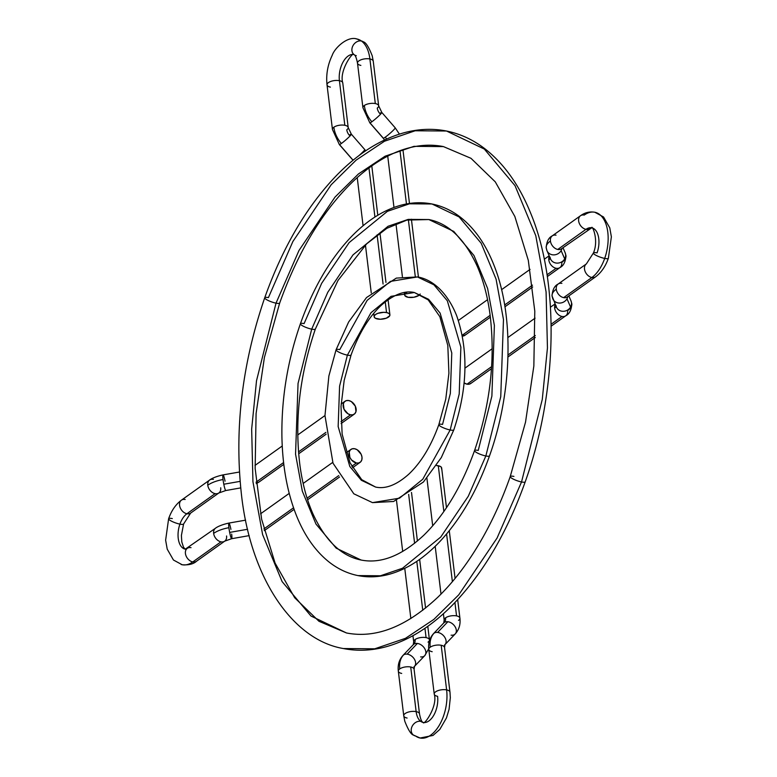 <?xml version="1.0" encoding="UTF-8"?>
<svg xmlns="http://www.w3.org/2000/svg" width="777" height="777" viewBox="0 0 777 777"><rect width="100%" height="100%" fill="white"/><g stroke="black" fill="none" stroke-linecap="round" stroke-linejoin="round"><path stroke-width="1.17" d="M351.175 134.12A7.935 0.748 139 0 0 349.3 135.217A7.935 5.672 54.5 0 1 346.785 129.798A7.935 3.351 -6.9 0 0 348.203 127.554L342.774 82.935A7.935 3.351 173.1 0 0 339.413 80.682A18.842 10.48 101.3 0 1 353.341 54.477A18.842 10.48 -78.7 0 0 339.413 80.682L344.833 125.291A7.935 3.351 -6.9 0 1 348.203 127.554L351.321 134.149A7.935 0.748 139 0 1 348.038 137.927A7.935 0.748 139 0 1 341.375 143.492A7.935 0.748 139 0 1 339.5 144.59A7.935 0.748 -41 0 0 341.375 143.492A7.935 0.748 -41 0 0 348.057 137.908A7.935 0.748 -41 0 0 351.321 134.139L364.734 149.553A7.935 0.748 139 0 1 358.585 155.895A7.935 0.748 -41 0 0 364.734 149.553L365.744 150.777M348.203 127.554A7.935 3.351 173.1 0 0 344.833 125.291A7.935 3.351 173.1 0 0 333.857 127.224A23.805 17.026 54.5 0 0 341.375 143.492A23.805 17.026 -125.5 0 1 333.857 127.224A7.935 3.351 173.1 0 0 332.439 129.458A7.935 3.351 -6.9 0 1 333.857 127.224A7.935 3.351 -6.9 0 1 344.833 125.291L339.413 80.682A7.935 3.351 -6.9 0 1 342.764 82.886M356.255 55.643A7.935 6.391 -53.9 0 1 354.118 54.701A7.935 6.391 -53.9 0 1 352.952 45.717A7.935 6.391 -53.9 0 1 361.412 40.996A34.712 19.308 -78.7 0 0 356.041 38.85A34.712 19.308 101.3 0 1 361.412 40.996A7.935 6.391 -53.9 0 1 363.558 41.948A7.935 6.391 126.1 0 0 361.412 40.996A34.712 19.308 101.3 0 1 369.891 58.955A7.935 3.351 -6.9 0 1 373.242 61.169M330.38 87.111A7.935 3.351 -6.9 0 1 327.03 84.897A7.935 3.351 -6.9 0 1 331.021 81.342A7.935 3.351 -6.9 0 1 339.413 80.682A7.935 3.351 173.1 0 0 331.07 81.323A7.935 3.351 173.1 0 0 327.02 84.848C325.942 74.65 327.68 64.812 332.216 55.322C334.664 47.853 347.698 35.761 356.915 38.986L363.51 41.909C365.86 42.424 368.764 47.047 372.212 55.769L373.251 61.218A7.935 3.351 173.1 0 0 369.891 58.955L375.31 103.574A7.935 3.351 -6.9 0 1 378.671 105.827A7.935 3.351 173.1 0 0 375.31 103.574A7.935 3.351 173.1 0 0 364.335 105.497A23.805 17.026 54.5 0 0 371.853 121.775A7.935 0.748 -41 0 0 378.535 116.191A7.935 0.748 -41 0 0 381.798 112.422A7.935 0.748 139 0 1 378.516 116.21A7.935 0.748 139 0 1 371.853 121.775A7.935 0.748 139 0 1 369.978 122.873L383.391 138.277A7.935 0.748 -41 0 0 385.266 137.179A7.935 0.748 139 0 1 383.391 138.277L369.978 122.873A7.935 0.748 139 0 1 369.833 122.844L383.246 138.257A7.935 0.748 -41 0 0 383.391 138.277M386.587 139.064A7.935 5.672 54.5 0 0 385.266 137.179A7.935 0.748 -41 0 0 391.929 131.614A7.935 0.748 -41 0 0 395.211 127.836A7.935 0.748 139 0 1 391.948 131.595A7.935 0.748 139 0 1 385.266 137.179A7.935 5.672 -125.5 0 1 386.587 139.064M386.548 312.568A7.935 3.351 -6.9 0 1 389.908 314.821A7.935 3.351 -6.9 0 1 385.858 318.356A7.935 3.351 -6.9 0 1 377.515 318.997A7.935 3.351 -6.9 0 1 374.155 316.744A7.935 3.351 -6.9 0 1 378.205 313.209A7.935 3.351 -6.9 0 1 386.548 312.568L385.246 301.855L386.548 312.568L383.721 312.315L377.787 313.364L375.563 314.491L374.329 315.821L374.261 317.142L375.388 318.259L380.332 319.25L386.276 318.201L389.733 315.744L389.792 314.423L388.675 313.306L386.548 312.568M368.958 167.949L374.932 217.036L368.958 167.949M377.098 234.887L383.08 284.042L377.098 234.887M352.913 160.004A7.935 0.748 -41 0 0 354.263 159.266A7.935 0.748 139 0 1 352.913 160.004L339.5 144.59L352.913 160.004A7.935 0.748 -41 0 1 352.768 159.975L339.355 144.571A7.935 0.748 139 0 0 339.5 144.59M378.671 105.827A7.935 3.351 -6.9 0 1 377.263 108.081A7.935 5.672 54.5 0 0 379.778 113.5A7.935 0.748 139 0 1 381.653 112.403A7.935 0.748 139 0 1 381.798 112.432L378.671 105.827L373.251 61.218M420.017 294.347A7.935 3.351 -6.9 0 1 407.993 297.28A7.935 3.351 -6.9 0 1 404.632 295.017A7.935 3.351 -6.9 0 1 407.177 292.103M399.98 150.709L406.458 203.962L399.98 150.709M408.372 219.765L415.287 276.573L408.372 219.765M369.978 122.873A7.935 0.748 -41 0 0 371.853 121.775A23.805 17.026 -125.5 0 1 364.335 105.497A7.935 3.351 173.1 0 0 362.917 107.741A7.935 3.351 -6.9 0 1 364.335 105.497A7.935 3.351 -6.9 0 1 375.31 103.574L369.891 58.955A7.935 3.351 173.1 0 0 361.548 59.606A7.935 3.351 173.1 0 0 357.498 63.131L362.917 107.75L369.833 122.844M360.858 65.394A7.935 3.351 -6.9 0 1 357.498 63.18A7.935 3.351 -6.9 0 1 361.499 59.615A7.935 3.351 -6.9 0 1 369.891 58.955A34.712 19.308 -78.7 0 0 361.412 40.996A7.935 6.391 126.1 0 0 352.952 45.717A7.935 6.391 126.1 0 0 354.118 54.701M420.211 294.017L418.978 295.347L413.888 297.251L407.993 297.28L404.739 295.425L404.807 294.104L407.167 292.103M445.007 644.609A7.935 5.497 -136.3 0 0 444.852 637.431A7.935 5.497 -136.3 0 0 437.606 632.429L447.853 621.736A7.935 5.497 43.7 0 1 455.089 626.738A7.935 5.497 43.7 0 1 455.244 633.906A7.935 5.497 43.7 0 1 454.662 634.411A7.935 5.497 43.7 0 1 451.107 635.178M443.716 622.999A7.935 5.497 43.7 0 1 444.289 622.494A7.935 5.672 54.5 0 0 445.571 617.832A7.935 3.351 173.1 0 0 444.162 620.065M443.745 622.969L444.162 620.075A7.935 3.351 -6.9 0 1 445.571 617.832A7.935 3.351 -6.9 0 1 456.555 615.899A7.935 3.351 -6.9 0 1 459.916 618.162A7.935 3.351 173.1 0 0 456.555 615.899L454.933 602.544L456.555 615.899A7.935 3.351 173.1 0 0 445.571 617.832A7.935 5.672 -125.5 0 1 444.289 622.494A7.935 5.497 43.7 0 1 447.853 621.736L437.606 632.429A7.935 5.497 43.7 0 1 444.871 637.461A7.935 5.497 43.7 0 1 444.968 644.638L455.205 633.945A7.935 5.497 -136.3 0 0 455.108 626.757A7.935 5.497 -136.3 0 0 447.853 621.736A7.935 5.497 -136.3 0 0 444.289 622.494A7.935 5.497 -136.3 0 0 443.745 622.969L433.508 633.663A7.935 5.497 43.7 0 1 434.052 633.197A7.935 5.497 43.7 0 1 437.606 632.429A7.935 5.497 -136.3 0 0 434.052 633.197A23.805 17.026 54.5 0 0 430.215 647.202A7.935 3.351 -6.9 0 1 441.19 645.269A7.935 3.351 -6.9 0 1 444.561 647.542A7.935 3.351 173.1 0 0 441.19 645.269L446.62 689.889A34.712 19.308 101.3 0 1 420.959 738.15A34.712 19.308 101.3 0 1 415.588 736.004A7.935 6.391 -53.9 0 1 413.442 735.052A7.935 6.391 -53.9 0 1 412.276 726.077A7.935 6.391 -53.9 0 1 420.745 721.357A7.935 6.391 -53.9 0 1 422.882 722.299A7.935 6.391 126.1 0 0 420.745 721.357A18.842 10.48 -78.7 0 0 423.659 722.523A18.842 10.48 -78.7 0 0 437.587 696.318A7.935 3.351 -6.9 0 1 434.226 694.065A7.935 3.351 -6.9 0 1 438.277 690.53A7.935 3.351 -6.9 0 1 446.62 689.889A7.935 3.351 -6.9 0 1 449.98 692.152L450.32 697.727L449.067 709.352L446.454 717.938L439.801 729.428L433.012 735.44L420.085 738.014L413.49 735.091C411.14 734.576 408.236 729.953 404.788 721.231L403.749 715.782A7.935 3.351 -6.9 0 1 407.799 712.256A7.935 3.351 -6.9 0 1 416.142 711.606A18.842 10.48 -78.7 0 0 420.745 721.357A7.935 6.391 126.1 0 0 412.276 726.077A7.935 6.391 126.1 0 0 413.442 735.052M419.502 713.82A7.935 3.351 173.1 0 0 416.142 711.606A7.935 3.351 -6.9 0 1 419.502 713.869C420.512 718.987 421.62 721.784 422.834 722.27L423.183 722.445C423.659 726.184 438.111 706.147 434.226 694.065L428.797 649.446A7.935 3.351 -6.9 0 1 430.215 647.202A7.935 3.351 173.1 0 0 428.797 649.446A7.935 3.351 -6.9 0 0 432.167 651.709M401.69 673.426A7.935 3.351 -6.9 0 1 398.319 671.163A7.935 3.351 -6.9 0 1 399.737 668.919A23.805 17.026 -125.5 0 1 403.574 654.914A7.935 5.497 -136.3 0 0 403.001 655.419A7.935 5.497 43.7 0 1 403.574 654.914A7.935 5.497 43.7 0 1 407.138 654.147L417.375 643.453A7.935 5.497 43.7 0 1 424.611 648.455A7.935 5.497 43.7 0 1 424.766 655.633A7.935 5.497 43.7 0 1 424.184 656.138A7.935 5.497 43.7 0 1 420.629 656.895M429.516 640.559L429.438 639.879A7.935 3.351 173.1 0 0 426.078 637.616A7.935 3.351 173.1 0 0 415.093 639.549A7.935 5.672 -125.5 0 1 413.811 644.22A7.935 5.497 43.7 0 1 417.375 643.453A7.935 5.497 -136.3 0 0 413.811 644.22A7.935 5.497 -136.3 0 0 413.267 644.687L413.685 641.792A7.935 3.351 -6.9 0 1 415.093 639.549A7.935 3.351 -6.9 0 1 426.078 637.616A7.935 3.351 -6.9 0 1 429.438 639.879A7.935 3.351 -6.9 0 1 428.03 642.123M449.97 692.103A7.935 3.351 173.1 0 0 446.62 689.889A7.935 3.351 173.1 0 0 438.228 690.549A7.935 3.351 173.1 0 0 434.236 694.114M446.484 507.711L441.657 467.987A7.935 3.351 173.1 0 0 438.286 465.734L443.861 511.528L438.286 465.734A7.935 3.351 173.1 0 0 436.451 465.501L440.423 466.472L441.54 467.579L441.482 468.91M446.59 533.993L452.389 581.652L446.59 533.993M457.663 599.63L459.916 618.162A7.935 3.351 -6.9 0 1 458.508 620.405M420.959 738.15A34.712 19.308 -78.7 0 0 446.62 689.889L441.19 645.269A7.935 3.351 173.1 0 0 430.215 647.202A23.805 17.026 -125.5 0 1 434.052 633.197A7.935 5.497 -136.3 0 0 433.479 633.702M423.659 722.523A18.842 10.48 101.3 0 1 420.745 721.357A18.842 10.48 101.3 0 1 416.142 711.606L410.712 666.996L416.142 711.606A7.935 3.351 173.1 0 0 407.75 712.266A7.935 3.351 173.1 0 0 403.758 715.831M428.729 648.776L424.737 655.662A7.935 5.497 -136.3 0 0 424.63 648.484A7.935 5.497 -136.3 0 0 417.375 643.453L407.138 654.147A7.935 5.497 43.7 0 1 414.394 659.178A7.935 5.497 43.7 0 1 414.491 666.355L414.083 669.25A7.935 3.351 173.1 0 0 410.712 666.996A7.935 3.351 -6.9 0 1 414.083 669.259L419.502 713.869M408.663 494.405L414.607 543.308L408.663 494.405M416.802 561.353L422.756 610.285L416.802 561.353M424.941 628.292L426.078 637.616L424.941 628.292M413.238 644.725A7.935 5.497 43.7 0 1 413.811 644.22A7.935 5.672 54.5 0 0 415.093 639.549A7.935 3.351 173.1 0 0 413.685 641.792L412.946 635.703M424.737 655.662L414.491 666.355A7.935 5.497 43.7 0 1 413.947 666.831M414.529 666.326A7.935 5.497 -136.3 0 0 414.374 659.149A7.935 5.497 -136.3 0 0 407.138 654.147A7.935 5.497 -136.3 0 0 403.574 654.914A23.805 17.026 54.5 0 0 399.737 668.919A7.935 3.351 -6.9 0 1 410.712 666.996A7.935 3.351 173.1 0 0 399.737 668.919A7.935 3.351 173.1 0 0 398.329 671.173C397.601 664.927 399.174 659.663 403.03 655.38L413.267 644.687M407.109 718.045A7.935 3.351 -6.9 0 1 403.749 715.782L398.329 671.173M449.98 692.152L444.551 647.532L444.968 644.638A7.935 5.497 43.7 0 1 444.425 645.114M510.236 476.554C501.379 501.67 490.705 524.601 478.234 545.347C465.87 565.831 452.428 583.1 437.907 597.154C406.39 626.738 375.922 638.675 346.523 632.983L318.958 621.279L294.658 597.717L275.087 563.092L261.616 519.211L255.147 468.453L256.089 413.549L264.413 357.43L279.691 303.02C298.193 251.457 322.572 210.994 352.836 181.643C372.173 163.335 391.598 151.913 411.091 147.358C422.261 144.775 433.032 144.522 443.414 146.591L413.966 146.348L385.11 156.196L358.45 173.951L335.013 197.086L298.999 250.456L276.02 303.156A7.935 1.641 19.4 0 0 279.681 303.049A7.935 1.641 -160.6 0 1 276.02 303.156L256.517 380.73L251.661 429.098L252.943 481.75L262.616 534.615L282.119 581.614L310.994 616.044L346.523 632.983L310.994 616.044L282.119 581.614L262.616 534.615L252.943 481.75L251.661 429.098L256.517 380.73L276.02 303.156A7.935 1.641 -160.6 0 1 268.201 300.505A7.935 1.641 -160.6 0 1 264.734 297.727A7.935 1.641 19.4 0 0 268.201 300.505A7.935 1.641 19.4 0 0 276.02 303.156L298.999 250.456L335.013 197.086L358.45 173.951L385.11 156.196L413.966 146.348L443.414 146.591L470.979 158.304L495.279 181.857L514.85 216.482L528.311 260.363L534.79 311.13L533.848 366.025L525.524 422.154L510.236 476.554A7.935 1.641 19.4 0 0 513.714 479.312A7.935 1.641 19.4 0 0 521.532 481.963L542.278 399.427L547.445 347.96L546.085 291.938L535.78 235.693L515.034 185.684L484.314 149.058L446.513 131.022L484.314 149.058L515.034 185.684L535.78 235.693L546.085 291.938L547.445 347.96L542.278 399.427L521.532 481.963A7.935 1.641 -160.6 0 1 513.714 479.312A7.935 1.641 -160.6 0 1 510.256 476.524A7.935 1.641 -160.6 0 1 513.918 476.418M264.734 297.727A7.935 1.641 -160.6 0 1 268.405 297.62L292.861 241.54L331.177 184.751L356.119 160.14L384.479 141.239L415.18 130.769L446.513 131.022C432.449 128.263 418.084 128.904 403.428 132.935C380.303 139.481 358.236 153.419 337.237 174.738C307.002 205.905 282.828 246.911 264.724 297.756C242.414 362.733 234.537 427.195 241.093 491.161C249.514 576.34 291.89 639.918 343.424 648.552L374.757 648.805L405.458 638.335L433.819 619.434L458.76 594.823L497.076 538.043L521.532 481.963L497.076 538.043L458.76 594.823L433.819 619.434L405.458 638.335L374.757 648.805L343.424 648.552C357.488 651.311 371.853 650.679 386.499 646.639C409.634 640.093 431.691 626.165 452.7 604.836C482.935 573.679 507.099 532.672 525.213 481.827A7.935 1.641 -160.6 0 1 521.532 481.963A7.935 1.641 19.4 0 0 525.203 481.847C557.556 391.618 559.916 283.139 530.497 212.781C519.289 185.285 504.322 164.132 485.586 149.31C473.591 139.957 460.567 133.867 446.513 131.022M474.562 450.543A7.935 1.641 19.4 0 0 478.03 453.321A7.935 1.641 19.4 0 0 485.848 455.973L500.747 396.707L503.477 319.532L496.076 279.147L481.177 243.23L459.12 216.929L431.973 203.982L459.12 216.929L481.177 243.23L496.076 279.147L503.477 319.532L500.747 396.707L485.848 455.973A7.935 1.641 -160.6 0 1 478.03 453.321A7.935 1.641 -160.6 0 1 474.562 450.543A7.935 1.641 -160.6 0 1 478.234 450.427L491.88 396.124L494.386 325.417L487.606 288.413L473.96 255.507L453.749 231.41L428.875 219.551L408.265 219.376L388.063 226.272L353.001 254.895L327.787 292.259L311.703 329.147L327.787 292.259L353.001 254.895L388.063 226.272L408.265 219.376L428.875 219.551L406.925 220.076L386.859 228.321L366.676 243.813L337.966 280.497L315.375 329.011C299.543 375.388 294.405 420.911 299.961 465.569C302.447 483.692 306.74 499.718 312.849 513.646C325.272 540.656 341.346 556.118 361.062 560.023L336.188 548.164L315.977 524.067L302.321 491.161L295.551 454.156L298.047 383.45L311.703 329.147A7.935 1.641 -160.6 0 1 303.885 326.495A7.935 1.641 -160.6 0 1 300.417 323.718A7.935 1.641 19.4 0 0 303.885 326.495A7.935 1.641 19.4 0 0 311.703 329.147L298.047 383.45L295.551 454.156L302.321 491.161L315.977 524.067L336.188 548.164L361.062 560.023C380.924 563.995 401.845 555.73 423.824 535.217C444.745 514.704 461.664 486.489 474.553 450.563C490.394 404.186 495.532 358.663 489.966 314.005C487.49 295.882 483.187 279.856 477.088 265.928C464.665 238.918 448.591 223.465 428.875 219.551M300.417 323.718A7.935 1.641 -160.6 0 1 304.089 323.601L321.649 283.333L349.164 242.57L387.432 211.325L409.479 203.797L431.973 203.982C421.62 201.952 411.082 202.418 400.359 205.381C382.867 210.363 366.326 221.008 350.748 237.315C329.769 259.557 312.985 288.374 300.408 323.737C287.597 360.635 281.42 398.145 281.905 436.276C282.459 465.841 287.208 492.045 296.173 514.889C304.157 535.052 315.006 550.66 328.69 561.722C337.616 568.822 347.377 573.445 357.954 575.592L380.448 575.776L402.505 568.259L440.773 537.014L468.288 496.241L485.848 455.973L468.288 496.241L440.773 537.014L402.505 568.259L380.448 575.776L357.954 575.592C368.308 577.622 378.855 577.156 389.578 574.193C407.07 569.211 423.611 558.566 439.19 542.268C460.169 520.017 476.952 491.21 489.529 455.837A7.935 1.641 -160.6 0 1 485.848 455.973A7.935 1.641 19.4 0 0 489.52 455.866C512.218 392.463 514.316 316.54 494.279 265.996C486.13 244.92 474.932 228.72 460.664 217.405C451.884 210.548 442.327 206.08 431.973 203.982M315.365 329.04A7.935 1.641 -160.6 0 1 311.703 329.147A7.935 1.641 19.4 0 0 315.365 329.04M438.879 424.553A7.935 1.641 19.4 0 0 442.346 427.331A7.935 1.641 19.4 0 0 450.165 429.982L459.207 393.988L460.868 347.115L447.329 300.786L433.925 284.809L417.443 276.942L433.925 284.809L447.329 300.786L460.868 347.115L459.207 393.988L450.165 429.982A7.935 1.641 -160.6 0 1 442.346 427.331A7.935 1.641 -160.6 0 1 438.879 424.553A7.935 1.641 -160.6 0 1 442.55 424.436L450.349 393.415L451.777 353.001L440.103 313.063L428.554 299.291L414.345 292.511L391.025 296.348L370.988 312.704L347.387 355.138L370.988 312.704L391.025 296.348L414.345 292.511C409.217 291.365 398.397 290.413 381.381 305.176C368.949 316.851 358.838 333.45 351.068 355.002L344.182 380.39L341.016 406.39L342.123 434.071L350.048 462.849L361.732 479.681L375.592 487.062L361.383 480.293L349.835 466.521L338.16 426.573L339.588 386.169L347.387 355.138A7.935 1.641 -160.6 0 1 339.568 352.486A7.935 1.641 -160.6 0 1 336.101 349.708A7.935 1.641 19.4 0 0 339.568 352.486A7.935 1.641 19.4 0 0 347.387 355.138L339.588 386.169L338.16 426.573L349.835 466.521L361.383 480.293L375.592 487.062C385.645 489.257 396.736 484.935 408.887 474.087C421.183 462.412 431.177 445.911 438.869 424.572L445.755 399.184L448.912 373.183L447.814 345.503L439.879 316.725L428.205 299.893L414.345 292.511M336.101 349.708A7.935 1.641 -160.6 0 1 339.772 349.592L367.152 300.378L390.394 281.4L417.443 276.942L396.328 278.098L366.521 297.552L348.64 321.989L336.091 349.728L328.875 375.99L324.971 415.588L333.022 463.228L353.826 493.803L372.494 502.632L399.543 498.174L422.785 479.205L450.165 429.982L422.785 479.205L399.543 498.174L372.494 502.632L393.609 501.476L423.416 482.022L441.297 457.595L453.836 429.846C467.647 388.063 468.57 349.961 456.614 315.559C445.813 288.84 429.37 278.739 417.443 276.942M351.058 355.031A7.935 1.641 -160.6 0 1 347.387 355.138A7.935 1.641 19.4 0 0 351.058 355.031M453.826 429.875A7.935 1.641 -160.6 0 1 450.165 429.982A7.935 1.641 19.4 0 0 453.826 429.875M547.319 276.573L559.867 267.618C563.51 265.841 565.539 261.868 565.967 255.711A23.805 10.062 173.1 0 0 565.627 254.487A23.805 10.062 -6.9 0 1 565.967 255.73A23.805 10.062 -6.9 0 1 561.732 262.451A7.935 5.672 -125.5 0 1 559.867 267.618A7.935 5.672 -125.5 0 1 556.138 268.298A7.935 5.672 -125.5 0 1 548.795 259.877A7.935 5.672 -125.5 0 1 549.368 256.206A7.935 5.672 54.5 0 0 548.795 259.877A7.935 3.351 173.1 0 0 550.184 258.1A7.935 3.351 -6.9 0 1 548.795 259.877A7.935 5.672 54.5 0 0 556.138 268.298A7.935 5.672 54.5 0 0 559.935 267.57M547.047 250.845A7.935 7.139 -23.4 0 0 553.816 254.885A7.935 7.139 -23.4 0 0 561.13 250.621L564.704 258.867L561.13 250.621A7.935 7.139 156.6 0 1 553.778 254.885A7.935 7.139 156.6 0 1 547.008 250.767L550.582 259.013A7.935 7.139 -23.4 0 0 557.342 263.121A7.935 7.139 -23.4 0 0 564.704 258.867A7.935 7.139 -23.4 0 0 565.627 254.487A7.935 7.139 156.6 0 1 564.704 258.867A7.935 7.139 156.6 0 1 557.391 263.121A7.935 7.139 156.6 0 1 550.611 259.081A7.935 7.139 156.6 0 1 550.097 257.216M546.192 247.766C546.629 241.589 548.659 237.616 552.282 235.849A7.935 5.672 54.5 0 0 550.427 241.025A23.805 10.062 173.1 0 0 546.192 247.746L547.008 250.767A7.935 7.139 156.6 0 1 546.522 248.98A23.805 10.062 -6.9 0 1 546.192 247.746A23.805 10.062 -6.9 0 1 550.427 241.025A7.935 5.672 -125.5 0 1 552.214 235.897A7.935 5.672 -125.5 0 1 556.021 235.169M593.414 252.981A7.935 1.641 19.4 0 0 596.872 255.769A7.935 1.641 19.4 0 0 604.691 258.42A7.935 1.641 -160.6 0 1 596.872 255.769A7.935 1.641 -160.6 0 1 593.414 252.981A7.935 1.641 -160.6 0 1 597.076 252.875A18.842 10.48 -78.7 0 0 592.288 227.952A18.842 10.48 -78.7 0 0 585.975 229.341A7.935 5.672 -125.5 0 1 579.253 223.261A7.935 5.672 -125.5 0 1 580.506 215.734A7.935 5.672 -125.5 0 1 584.236 215.064A34.712 19.308 101.3 0 1 595.862 212.51A34.712 19.308 101.3 0 1 604.691 258.42A7.935 1.641 19.4 0 0 608.362 258.304A7.935 1.641 -160.6 0 1 604.691 258.42A34.712 19.308 101.3 0 1 591.841 277.525A7.935 5.672 54.5 0 0 595.571 276.845A7.935 5.672 -125.5 0 1 591.841 277.525L563.616 297.63A7.935 5.672 -125.5 0 1 556.283 289.209A23.805 10.062 173.1 0 0 552.049 295.93A23.805 10.062 -6.9 0 1 556.283 289.209A7.935 5.672 -125.5 0 1 558.08 284.081A7.935 5.672 -125.5 0 1 561.878 283.352M552.903 299.028A7.935 7.139 -23.4 0 0 559.673 303.069A7.935 7.139 -23.4 0 0 566.996 298.805A7.935 7.139 -23.4 0 0 567.822 296.62A7.935 7.139 156.6 0 1 566.996 298.805A7.935 7.139 156.6 0 1 559.634 303.069A7.935 7.139 156.6 0 1 552.874 298.951A7.935 7.139 156.6 0 1 552.389 297.164A23.805 10.062 -6.9 0 1 552.049 295.93L556.439 307.197A7.935 7.139 -23.4 0 0 563.208 311.305A7.935 7.139 -23.4 0 0 570.561 307.041L566.996 298.805L570.561 307.041A7.935 7.139 156.6 0 1 563.247 311.305A7.935 7.139 156.6 0 1 556.468 307.265A7.935 7.139 156.6 0 1 555.953 305.4M567.424 296.911A7.935 5.672 -125.5 0 1 563.616 297.63A7.935 5.672 54.5 0 0 567.356 296.96L595.571 276.845C601.291 272.542 605.555 266.356 608.372 258.285L611.373 236.83L609.78 227.855L603.544 216.977L594.823 212.247C589.656 211.393 584.887 212.558 580.506 215.734A7.935 5.672 54.5 0 0 579.253 223.252A7.935 5.672 54.5 0 0 585.975 229.341A7.935 5.672 54.5 0 0 589.704 228.661A7.935 5.672 -125.5 0 1 585.975 229.341L557.76 249.446A7.935 5.672 54.5 0 0 561.499 248.776L591.724 227.807C591.773 224.291 599.193 239.782 593.405 253.011L586.363 263.918A7.935 5.672 54.5 0 0 585.12 271.435A7.935 5.672 54.5 0 0 591.841 277.525A7.935 5.672 -125.5 0 1 585.12 271.445A7.935 5.672 -125.5 0 1 586.363 263.918L558.148 284.032A7.935 5.672 54.5 0 0 556.283 289.209A7.935 5.672 54.5 0 0 563.616 297.63L591.841 277.525A34.712 19.308 -78.7 0 0 604.691 258.42A34.712 19.308 -78.7 0 0 595.862 212.51M570.969 300.816A7.935 7.139 156.6 0 1 571.483 302.671A23.805 10.062 -6.9 0 1 571.823 303.914A23.805 10.062 -6.9 0 1 567.589 310.635A7.935 5.672 -125.5 0 1 565.734 315.802A7.935 5.672 -125.5 0 1 561.994 316.482L551.116 324.232L561.994 316.482A7.935 5.672 -125.5 0 1 554.661 308.051A7.935 3.351 173.1 0 0 556.05 306.284A7.935 3.351 -6.9 0 1 554.661 308.051A7.935 5.672 -125.5 0 1 555.225 304.38A7.935 5.672 54.5 0 0 554.661 308.051A7.935 5.672 54.5 0 0 561.994 316.482A7.935 5.672 54.5 0 0 565.802 315.753M465.472 334.809L462.364 336.111A7.935 5.672 54.5 0 0 464.889 335.314L490.374 317.152M556.138 268.298L547.047 274.776L556.138 268.298M532.478 285.159L504.661 304.982L532.478 285.159M490.141 315.326L462.198 335.246L490.141 315.326M561.567 248.727A7.935 5.672 -125.5 0 1 557.76 249.446A7.935 5.672 -125.5 0 1 550.427 241.025A7.935 5.672 54.5 0 0 557.76 249.446L585.975 229.341A18.842 10.48 101.3 0 1 592.288 227.952M471.328 382.993L469.415 384.129L467.006 384.178L464.131 382.915A7.935 5.672 54.5 0 0 467.006 384.178L491.627 366.637L467.006 384.178A7.935 5.672 54.5 0 0 470.745 383.498L491.482 368.725M535.285 335.518L508.003 354.963L535.285 335.518M571.823 303.914A23.805 10.062 173.1 0 0 571.483 302.671A7.935 7.139 156.6 0 1 570.561 307.041A7.935 7.139 -23.4 0 0 571.483 302.671A7.935 7.139 -23.4 0 0 571.008 300.884L571.823 303.894C571.386 310.072 569.356 314.044 565.734 315.802L551.146 326.194M561.13 250.621A7.935 7.139 -23.4 0 0 561.965 248.436A7.935 7.139 156.6 0 1 561.13 250.621M565.112 252.632A7.935 7.139 156.6 0 1 565.627 254.487A7.935 7.139 -23.4 0 0 565.141 252.7L562.985 247.717M231.663 534.081A7.935 0.894 -100 0 1 231.672 538.704A7.935 0.894 -100 0 1 229.662 532.41A7.935 0.894 -100 0 1 228.904 527.709A23.805 10.062 173.1 0 0 213.646 533.401A7.935 5.672 54.5 0 0 220.979 541.831A7.935 5.672 54.5 0 0 224.786 541.103M220.717 487.791A7.935 5.672 -125.5 0 1 218.852 492.968A7.935 5.672 -125.5 0 1 215.122 493.648L186.898 513.752A7.935 5.672 54.5 0 0 190.637 513.082A7.935 5.672 -125.5 0 1 186.898 513.752A18.842 10.48 -78.7 0 0 179.924 524.125A7.935 1.641 19.4 0 0 183.586 524.019A7.935 1.641 -160.6 0 1 179.924 524.125A18.842 10.48 -78.7 0 0 184.712 549.048A18.842 10.48 101.3 0 1 179.924 524.125A7.935 1.641 -160.6 0 1 172.105 521.474A7.935 1.641 -160.6 0 1 168.638 518.696A7.935 1.641 -160.6 0 1 172.309 518.58M209.576 480.089A7.935 5.672 54.5 0 0 207.78 485.217A23.805 10.062 -6.9 0 1 223.048 479.526A7.935 0.894 -100 0 1 223.038 474.902A7.935 0.894 -100 0 1 225.048 481.186M259.353 481.798A7.935 5.672 -125.5 0 1 256.167 482.614A7.935 5.672 54.5 0 0 259.285 481.847L283.809 464.364M226.573 535.975A7.935 5.672 -125.5 0 1 224.718 541.151L196.494 561.266A7.935 5.672 -125.5 0 1 192.764 561.936A34.712 19.308 101.3 0 1 181.138 564.49A34.712 19.308 -78.7 0 0 192.764 561.936A7.935 5.672 54.5 0 0 196.494 561.266C193.415 564.083 188.636 565.248 182.177 564.753L173.456 560.023L167.22 549.145L165.627 540.17L168.628 518.715C171.445 510.644 175.709 504.458 181.429 500.155A7.935 5.672 54.5 0 0 180.177 507.672A7.935 5.672 54.5 0 0 186.898 513.752L215.122 493.648A7.935 5.672 54.5 0 0 218.92 492.919M356.39 463.014L351.767 466.307L356.39 463.014A7.935 5.672 -125.5 0 1 349.669 456.934A7.935 5.672 -125.5 0 1 350.922 449.417A7.935 5.672 -125.5 0 1 354.652 448.737A7.935 5.672 -125.5 0 1 361.373 454.817A7.935 5.672 -125.5 0 1 360.13 462.334A7.935 5.672 -125.5 0 1 356.39 463.014L358.799 462.966L360.713 461.829L361.829 459.799L361.995 457.167L361.169 454.331L357.197 449.776L354.652 448.737L352.243 448.785L350.34 449.912L349.213 451.952L349.883 457.42L351.563 460.013L356.39 463.014M338.753 475.582L307.07 498.164L338.753 475.582M293.541 507.808L263.859 528.962L293.541 507.808M265.21 529.982A7.935 5.672 -125.5 0 1 264.248 530.516A7.935 5.672 54.5 0 0 265.142 530.031L264.277 530.613M245.61 520.143L228.914 523.076A7.935 0.894 80 0 0 228.904 527.709A7.935 0.894 80 0 0 229.662 532.41L247.601 529.263L229.662 532.41A7.935 0.894 80 0 0 231.653 538.704L249.184 535.625M231.653 538.704L224.718 541.151A7.935 5.672 -125.5 0 1 220.979 541.831L192.764 561.936A7.935 5.672 -125.5 0 1 186.043 555.856A7.935 5.672 -125.5 0 1 187.296 548.339A7.935 5.672 -125.5 0 1 191.025 547.659M168.638 518.696A7.935 1.641 19.4 0 0 172.105 521.474A7.935 1.641 19.4 0 0 179.924 524.125A18.842 10.48 101.3 0 1 186.898 513.752A7.935 5.672 -125.5 0 1 180.177 507.672A7.935 5.672 -125.5 0 1 181.429 500.155L209.644 480.04C208.838 480.73 211.927 477.321 223.048 474.893A7.935 0.894 80 0 0 223.048 479.526A7.935 0.894 80 0 0 223.795 484.226L240.122 481.361L223.795 484.226A7.935 0.894 80 0 0 225.796 490.53A7.935 0.894 -100 0 1 223.795 484.226A7.935 0.894 -100 0 1 223.048 479.526A23.805 10.062 173.1 0 0 207.78 485.217A7.935 5.672 54.5 0 0 215.122 493.648A7.935 5.672 -125.5 0 1 207.78 485.217A7.935 5.672 -125.5 0 1 209.644 480.04A7.935 5.672 -125.5 0 1 213.384 479.37M350.534 414.831L341.006 421.62L350.534 414.831A7.935 5.672 -125.5 0 1 343.813 408.751A7.935 5.672 -125.5 0 1 345.056 401.233A7.935 5.672 -125.5 0 1 348.795 400.553A7.935 5.672 -125.5 0 1 355.516 406.633A7.935 5.672 -125.5 0 1 354.273 414.151A7.935 5.672 -125.5 0 1 350.534 414.831L347.989 413.791L344.017 409.236L343.356 403.768L344.473 401.738L346.387 400.602L348.795 400.553L351.34 401.592L355.303 406.148L355.973 411.616L354.846 413.646L352.943 414.782L350.534 414.831M325.922 432.362L298.514 451.903L325.922 432.362M283.595 462.538L256.128 482.109L283.595 462.538M181.429 500.155A7.935 5.672 -125.5 0 1 185.159 499.475M187.286 548.339A7.935 5.672 54.5 0 0 186.043 555.856A7.935 5.672 54.5 0 0 192.764 561.936L220.979 541.831A7.935 5.672 -125.5 0 1 213.646 533.401A7.935 5.672 -125.5 0 1 215.501 528.224L185.276 549.193L183.518 547.231L181.799 541.938L181.4 535.479L183.595 523.989L190.637 513.082L218.852 492.968L225.796 490.53L240.734 487.898M215.433 528.273A7.935 5.672 54.5 0 0 213.646 533.401A23.805 10.062 -6.9 0 1 228.904 527.709A7.935 0.894 -100 0 1 228.894 523.086A7.935 0.894 -100 0 1 230.915 529.37M327.02 84.848L332.449 129.468L339.355 144.571M383.246 138.257L384.537 140.006M342.774 82.935C338.889 70.853 353.341 50.816 353.817 54.555L354.166 54.73C355.38 55.216 356.488 58.013 357.498 63.131M389.899 314.772L388.073 299.728M385.965 282.401L379.934 232.809M377.797 215.248L371.794 165.889M381.798 112.432L395.211 127.836L399.427 134.13M418.444 277.156L411.402 219.221M409.479 203.457L402.942 149.67M404.623 294.959L404.322 292.482M402.399 276.709L395.959 223.718M393.978 207.43L387.733 156.128M374.145 316.676L373.737 313.306M371.26 292.929L365.433 245.027M363.092 225.757L357.226 177.574M449.281 530.72L455.079 578.418M429.438 639.879L427.787 626.301M425.573 608.07L419.648 559.382M417.414 541.015L411.509 492.463M396.503 500.524L402.7 551.466M404.759 568.366L410.858 618.531M433.508 633.663C429.652 637.946 428.078 643.21 428.797 649.446M459.916 618.162C460.635 624.397 459.071 629.661 455.205 633.945M426.903 478.185L432.702 525.825M435.188 546.299L441.006 594.094M443.395 613.743L444.162 620.075M504.953 306.769L532.701 286.985M507.954 356.983L535.266 337.519M464.947 368.143L492.21 348.718M507.876 337.548L535.091 318.152M550.456 307.197L555.031 303.943M556.439 307.197L556.07 305.808M571.008 300.884L568.842 295.891M552.049 295.94C552.486 289.763 554.516 285.8 558.148 284.032M580.506 215.734L552.282 235.849M565.967 255.711L565.141 252.7M458.372 320.474L487.548 299.679M501.583 289.675L530.069 269.376M544.288 259.236L549.174 255.759M256.264 483.663L259.285 481.847M360.13 462.334L352.544 467.744M339.559 476.991L307.595 499.776M294.104 509.391L265.142 530.031M223.048 474.893L239.452 472.018M298.669 453.778L326.136 434.197M341.103 423.533L354.273 414.151M344.978 401.282L341.152 404.021M324.971 415.549L297.756 434.945M282.236 446.008L255.002 465.413M228.914 523.076C217.783 525.505 214.695 528.914 215.501 528.224M350.845 449.465L346.202 452.777M332.711 462.393L303.147 483.459M289.219 493.385L260.538 513.83"/></g></svg>
